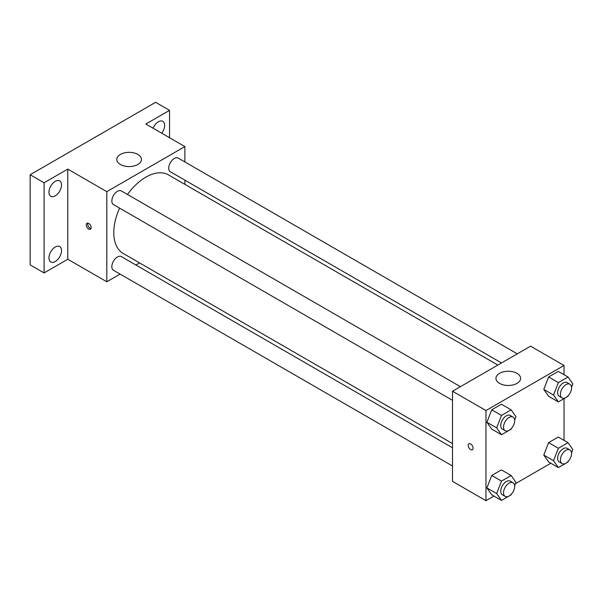 <?xml version="1.0" encoding="UTF-8"?>
<svg xmlns="http://www.w3.org/2000/svg" width="603" height="603" viewBox="0 0 603 603"><rect width="100%" height="100%" fill="white"/><g stroke="black" fill="none" stroke-linecap="round" stroke-linejoin="round"><path stroke-width="0.9" d="M120.118 274.101L106.814 281.782L67.785 259.252L44.087 272.933L30.15 264.883L30.15 174.749L155.604 102.314L169.541 110.364L169.541 137.725M139.534 262.893L135.894 264.996M55.242 261.506A8.879 5.125 -60 0 1 50.803 261.951A8.879 5.125 -60 0 1 49.438 254.835A8.879 5.125 -60 0 1 55.242 247.011A8.879 5.125 -60 0 1 59.682 246.567A8.879 5.125 -60 0 1 61.039 253.682A8.879 5.125 -60 0 1 55.242 261.506M55.242 195.839A8.879 5.125 -60 0 1 50.803 196.276A8.879 5.125 -60 0 1 49.438 189.161A8.879 5.125 -60 0 1 55.242 181.337A8.879 5.125 -60 0 1 59.682 180.9A8.879 5.125 -60 0 1 61.039 188.015A8.879 5.125 -60 0 1 55.242 195.839M67.785 259.252L67.785 169.111L44.087 182.792L30.15 174.749M44.087 272.933L44.087 182.792M106.814 281.782L106.814 191.648L67.785 169.111M106.814 191.648L184.88 146.582L145.851 124.045L169.541 110.364M120.404 164.483A12.324 7.115 180 0 1 116.801 159.456A12.324 7.115 180 0 1 129.117 152.34A12.324 7.115 180 0 1 141.441 159.456A12.324 7.115 180 0 1 133.836 166.029A12.324 7.115 180 0 1 120.404 164.483M153.087 128.22A8.879 5.125 -60 0 1 158.393 121.783A8.879 5.125 -60 0 1 162.833 121.346A8.879 5.125 -60 0 1 161.747 133.225M119.582 208.118A45.338 26.178 120 0 0 113.786 232.69A45.338 26.178 120 0 0 123.178 253.448L452.514 443.589M497.852 365.056L168.516 174.915A45.338 26.178 120 0 0 127.467 194.46M184.88 146.582L184.88 161.936M184.88 180.146L184.88 184.36M517.268 353.848L178.224 158.099A7.884 4.553 120 0 0 172.149 160.21A7.884 4.553 120 0 0 168.704 168.147A7.884 4.553 120 0 0 170.34 171.757L501.5 362.953M452.514 447.795L121.354 256.607A7.884 4.553 120 0 0 115.279 258.717A7.884 4.553 120 0 0 111.834 266.654A7.884 4.553 120 0 0 113.47 270.265L452.514 466.006M452.514 400.339L113.47 204.59A7.884 4.553 -60 0 1 113.47 195.485A7.884 4.553 -60 0 1 121.354 190.932L460.398 386.681M91.136 227.663A3.452 1.99 60 0 1 90.42 229.238A3.452 1.99 60 0 1 86.968 227.248A3.452 1.99 60 0 1 86.968 223.268A3.452 1.99 60 0 1 89.628 224.188A3.452 1.99 60 0 1 91.136 227.663M90.97 228.575A3.452 1.99 60 0 1 88.377 226.434A3.452 1.99 60 0 1 87.819 223.118M493.963 496.065L485.965 500.686L452.514 481.367L452.514 391.234L530.572 346.167L564.031 365.478L564.031 374.712M550.833 463.232L515.497 483.636M548.609 396.277L543.778 389.402L548.609 376.958L558.265 371.38L548.609 376.958L543.778 389.402L548.609 396.277L558.363 401.907L553.531 395.04L558.363 382.596L568.018 377.018L572.85 383.885L571.531 387.284M491.731 494.784L486.907 487.91L491.731 475.465L501.395 469.888L491.731 475.465L486.907 487.91L491.731 494.784L501.492 500.415L496.661 493.548L501.492 481.096L511.148 475.526L515.98 482.392L514.66 485.784M564.031 398.636L564.031 440.386M485.965 500.686L485.965 410.545L564.031 365.478M548.609 461.943L543.778 455.077L548.609 442.632L558.265 437.054L548.609 442.632L543.778 455.077L548.609 461.943L558.363 467.581L553.531 460.707L558.363 448.263L568.018 442.685L572.85 449.559L571.531 452.951M491.731 429.11L486.907 422.243L491.731 409.791L501.395 404.221L491.731 409.791L486.907 422.243L491.731 429.11L501.492 434.74L496.661 427.874L501.492 415.429L511.148 409.852L515.98 416.718L514.66 420.118M485.965 410.545L452.514 391.234M499.563 383.387A12.324 7.115 180 0 1 495.952 378.36A12.324 7.115 180 0 1 508.269 371.244A12.324 7.115 180 0 1 520.593 378.36A12.324 7.115 180 0 1 512.987 384.925A12.324 7.115 180 0 1 499.563 383.387M473.076 448.172A3.452 1.99 60 0 1 472.36 449.748A3.452 1.99 60 0 1 468.908 447.758A3.452 1.99 60 0 1 468.908 443.778A3.452 1.99 60 0 1 471.569 444.697A3.452 1.99 60 0 1 473.076 448.172M472.36 449.748A3.452 1.99 60 0 1 468.915 447.758A3.452 1.99 60 0 1 468.915 443.778M511.442 428.401L511.148 429.17L501.492 434.74M513.047 417.08L510.266 415.467A7.884 4.553 120 0 0 504.183 417.578A7.884 4.553 120 0 0 500.746 425.514A7.884 4.553 120 0 0 502.374 429.125L505.163 430.738A7.884 4.553 120 0 0 513.047 426.185A7.884 4.553 120 0 0 513.047 417.08A7.884 4.553 120 0 0 506.972 419.191A7.884 4.553 120 0 0 503.535 427.128A7.884 4.553 120 0 0 505.163 430.738M496.661 427.874L486.907 422.243M501.492 415.429L491.731 409.791M511.148 409.852L501.395 404.221M568.32 395.568L568.018 396.329L558.363 401.907M569.925 384.247L567.137 382.634A7.884 4.553 120 0 0 561.061 384.744A7.884 4.553 120 0 0 557.617 392.681A7.884 4.553 120 0 0 559.252 396.292L562.041 397.897A7.884 4.553 120 0 0 569.925 393.352A7.884 4.553 120 0 0 569.925 384.247A7.884 4.553 120 0 0 563.85 386.357A7.884 4.553 120 0 0 560.406 394.294A7.884 4.553 120 0 0 562.041 397.897M553.531 395.04L543.778 389.402M558.363 382.596L548.609 376.958M568.018 377.018L558.265 371.38M511.442 494.076L511.148 494.837L501.492 500.415M513.047 482.747L510.266 481.141A7.884 4.553 120 0 0 504.183 483.252A7.884 4.553 120 0 0 500.746 491.189A7.884 4.553 120 0 0 502.374 494.799L505.163 496.405A7.884 4.553 120 0 0 513.047 491.852A7.884 4.553 120 0 0 513.047 482.747A7.884 4.553 120 0 0 506.972 484.865A7.884 4.553 120 0 0 503.535 492.794A7.884 4.553 120 0 0 505.163 496.405M496.661 493.548L486.907 487.91M501.492 481.096L491.731 475.465M511.148 475.526L501.395 469.888M568.32 461.242L568.018 462.004L558.363 467.581M569.925 449.913L567.137 448.308A7.884 4.553 120 0 0 561.061 450.418A7.884 4.553 120 0 0 557.617 458.355A7.884 4.553 120 0 0 559.252 461.966L562.041 463.571A7.884 4.553 120 0 0 569.925 459.019A7.884 4.553 120 0 0 569.925 449.913A7.884 4.553 120 0 0 563.85 452.024A7.884 4.553 120 0 0 560.406 459.961A7.884 4.553 120 0 0 562.041 463.571M553.531 460.707L543.778 455.077M558.363 448.263L548.609 442.632M568.018 442.685L558.265 437.054"/></g></svg>
